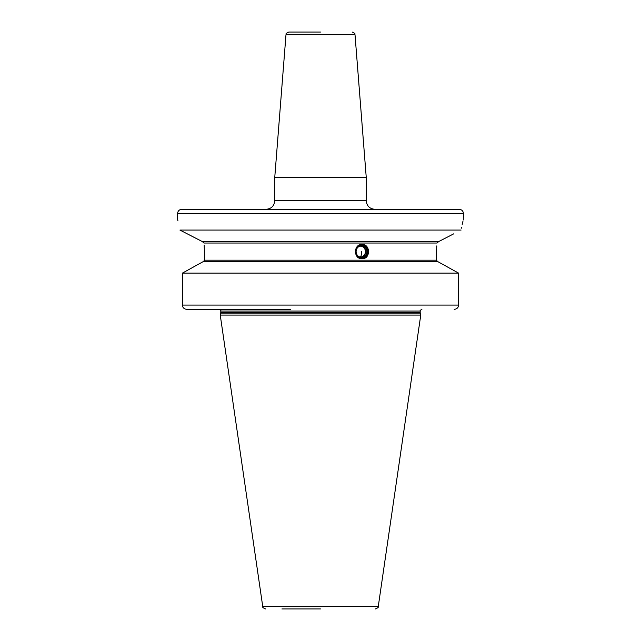 <?xml version="1.0" encoding="UTF-8"?>
<svg xmlns="http://www.w3.org/2000/svg" width="641" height="641" viewBox="0 0 641 641"><rect width="100%" height="100%" fill="white"/><g stroke="black" fill="none" stroke-linecap="round" stroke-linejoin="round"><path stroke-width="0.96" d="M204.167 245.062L204.687 260.182L203.245 261.608L204.687 260.182L436.313 260.182L437.755 261.608L436.313 260.182L436.753 245.904M436.697 246.521L436.673 246.921M436.497 249.501L436.369 252.506M204.687 256.031L204.671 254.036M362.053 258.748C353.311 259.196 353.311 244.013 362.053 244.453C370.642 244.013 370.642 259.196 362.053 258.748M461.055 230.071C464.14 215.777 464.14 215.777 461.055 230.071L179.945 230.071L202.364 241.601L203.958 243.027L437.042 243.027L438.636 241.601L453.804 233.789M188.526 234.47L202.364 241.601L438.636 241.601L445.407 238.107M177.926 220.728L177.709 219.887M179.945 230.071C176.86 215.777 176.86 215.777 179.945 230.071M182.364 273.138L458.635 273.138L437.755 261.608L203.245 261.608L182.364 273.138L182.364 305.06C182.597 307.64 184.079 309.066 186.803 309.355L290.485 309.355M203.245 261.608L192.076 267.754M186.803 309.355L219.302 309.355M177.565 219.302L177.565 213.581L463.435 213.581L463.267 219.983M462.994 221.065L462.65 222.491M462.473 223.252L462.177 224.566M461.624 227.154L461.424 228.164M454.197 309.355C456.921 309.066 458.403 307.64 458.635 305.06L458.635 273.138L439.518 262.578M463.435 213.581C463.187 210.977 461.752 209.551 459.148 209.295L181.852 209.295C179.248 209.551 177.813 210.977 177.565 213.581M366.243 200.721L274.757 200.721L274.757 177.349L366.243 177.349L366.243 200.721C366.748 205.929 369.609 208.782 374.817 209.295M320.5 32.05L288.835 32.05C284.091 34.213 287.008 33.781 285.99 34.686L274.757 177.349M220.752 313.153L220.24 315.068L420.76 315.068L420.248 313.153L220.752 313.153L220.808 311.069C221.313 310.797 220.736 310.22 219.094 309.355M320.5 608.95L281.904 608.95M361.708 244.469A7.147 6.714 -90 0 1 368.086 251.601A7.147 6.714 -90 0 1 361.708 258.74M361.564 258.179A6.578 6.178 90 0 0 367.742 251.601A6.578 6.178 90 0 0 361.564 245.03A6.578 6.178 90 0 0 355.386 251.601A6.578 6.178 90 0 0 361.564 258.179M361.564 245.615A5.985 5.625 90 0 0 355.939 251.601A5.985 5.625 90 0 0 361.564 257.594A5.985 5.625 -90 0 0 367.197 251.601A5.985 5.625 -90 0 0 361.564 245.615M361.468 245.904A5.705 5.36 90 0 0 356.108 251.601A5.705 5.36 90 0 0 361.468 257.305A5.705 5.36 -90 0 0 366.828 251.601A5.705 5.36 -90 0 0 361.468 245.904M360.907 245.936A5.705 5.36 -90 0 1 360.907 257.273M359.833 246.168A5.457 5.128 -90 0 1 364.721 254.357A5.457 5.128 -90 0 1 359.833 257.033M220.808 312.712L420.192 312.712L420.192 311.069L220.808 311.069M182.364 305.06L458.635 305.06M352.165 32.05C356.909 34.213 353.992 33.781 355.01 34.686L285.99 34.686M375.434 608.95C377.837 607.964 378.775 607.147 378.262 606.506L262.738 606.506L220.24 315.068M361.66 251.601A5.721 1.955 90 0 1 360.298 257.057M420.192 311.069C419.695 310.789 420.272 310.212 421.906 309.355M274.757 200.721C274.252 205.929 271.391 208.782 266.183 209.295M355.01 34.686L366.243 177.349M420.192 312.712L420.248 313.153M262.738 606.506C262.225 607.147 263.163 607.964 265.566 608.95M378.262 606.506L420.76 315.068M364.721 254.357A5.721 5.721 0 0 0 364.721 248.852"/></g></svg>
